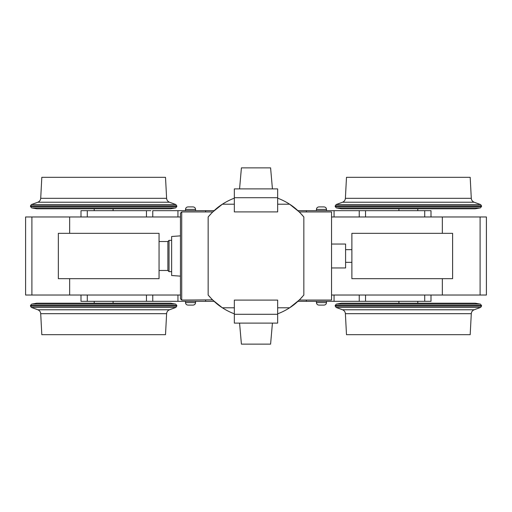 <?xml version="1.0" encoding="UTF-8"?>
<svg xmlns="http://www.w3.org/2000/svg" width="512" height="512" viewBox="0 0 512 512"><rect width="100%" height="100%" fill="white"/><g stroke="black" fill="none" stroke-linecap="round" stroke-linejoin="round"><path stroke-width="0.77" d="M316.435 301.325L316.435 302.586L326.502 302.586C326.368 304.096 325.53 304.941 323.987 305.101L321.472 305.101C313.094 305.101 329.843 305.101 321.472 305.101L323.987 305.101M331.539 216.973L334.061 216.973L331.539 216.973L331.539 215.366L331.539 296.634L331.539 295.027L361.126 295.027M331.539 295.027L442.336 295.027L442.336 278.662L442.336 295.027L480.102 295.027L480.102 216.973L442.336 216.973L480.102 216.973L480.102 295.027L486.4 295.027L486.4 216.973L480.102 216.973L486.4 216.973L486.4 295.027L365.536 295.027L365.536 301.325L424.915 301.325M361.126 210.675L359.238 210.675L359.238 216.973L334.061 216.973L334.061 210.675L359.238 210.675L306.362 210.675L306.362 211.936L306.362 210.675L297.926 210.675L334.061 210.675L334.061 216.973L442.336 216.973L442.336 233.338L442.336 216.973L365.536 216.973L365.536 210.675L424.915 210.675M180.461 276.147L171.648 275.514L171.648 236.486L180.461 235.853L180.461 216.973L177.939 216.973L177.939 210.675L205.638 210.675L205.638 211.936L205.638 210.675L214.074 210.675L177.939 210.675L177.939 216.973L180.461 216.973L180.461 295.027L177.939 295.027L180.461 295.027L180.461 276.147L180.461 295.027M302.125 214.957L299.251 211.936L289.619 204.211C294.432 207.206 299.174 211.456 303.84 216.973L300 212.685M212.55 212.134L222.381 204.211C217.568 207.206 212.826 211.456 208.16 216.973L212.109 212.576M212.55 299.866L181.715 300.064L180.461 298.81L180.461 213.19L181.715 211.936L181.715 300.064L181.715 211.936L212.749 211.936L222.381 204.211A61.741 61.741 0 0 1 234.342 198.176A61.741 61.741 0 0 0 222.381 204.211L234.342 204.211L222.381 204.211C217.568 207.206 212.826 211.456 208.16 216.973L208.16 295.027L208.16 216.973L211.936 212.749M302.125 297.043L299.251 300.064L331.539 300.064L331.539 211.936L299.251 211.936L289.619 204.211A61.741 61.741 0 0 0 277.658 198.176A61.741 61.741 0 0 1 289.619 204.211C294.432 207.206 299.174 211.456 303.84 216.973L303.84 295.027L303.84 216.973M234.342 211.898L277.658 211.898L277.658 188.896L234.342 188.896L277.658 188.896L277.658 197.709L234.342 197.709L234.342 188.896L234.342 197.709L277.658 197.709L277.658 211.898L234.342 211.898L234.342 197.709L234.342 211.898M270.592 167.872L272.429 188.896L270.592 167.872L241.408 167.872L239.571 188.896L241.408 167.872L270.592 167.872M211.795 299.11L211.923 299.238A61.741 61.741 0 0 1 211.667 298.97L208.16 295.027C212.826 300.544 217.568 304.794 222.381 307.789L234.342 307.789L222.381 307.789L212.749 300.064L222.381 307.789A61.741 61.741 0 0 0 234.342 313.824A61.741 61.741 0 0 1 222.381 307.789C217.568 304.794 212.826 300.544 208.16 295.027L211.936 299.251M234.342 300.102L277.658 300.102L277.658 323.104L234.342 323.104L277.658 323.104L277.658 314.291L234.342 314.291L234.342 323.104L234.342 314.291L277.658 314.291L277.658 300.102L234.342 300.102L234.342 314.291L234.342 300.102M299.45 299.866L289.619 307.789A61.741 61.741 0 0 1 277.658 313.824A61.741 61.741 0 0 0 289.619 307.789L277.658 307.789L289.619 307.789C294.432 304.794 299.174 300.544 303.84 295.027L299.814 299.501M289.619 204.211L277.658 204.211L289.619 204.211M150.874 216.973L152.762 216.973L152.762 210.675L177.939 210.675L152.762 210.675L152.762 216.973L177.939 216.973L69.664 216.973L69.664 233.338L69.664 216.973L31.898 216.973L31.898 295.027L25.6 295.027L31.898 295.027L31.898 216.973L25.6 216.973L25.6 295.027L25.6 216.973L146.464 216.973L146.464 210.675L87.29 210.675L87.29 216.973L87.29 210.675L80.998 210.675L80.998 216.973M87.085 301.325L152.762 301.325L152.762 295.027L177.939 295.027L177.939 301.325L152.762 301.325L205.638 301.325L205.638 300.064L205.638 301.325L214.074 301.325L177.939 301.325L177.939 295.027L31.898 295.027L69.664 295.027L69.664 278.662L69.664 295.027L146.464 295.027L146.464 301.325L87.29 301.325L87.29 295.027L87.29 301.325L80.998 301.325L80.998 295.027M94.214 208.787L94.214 210.675M41.811 177.312L165.51 177.312L166.611 198.323C166.79 200.205 167.757 201.504 169.504 202.227L175.923 204.57L31.392 204.57L175.923 204.57L176.832 206.515L30.483 206.515L176.832 206.515L175.693 207.878L31.629 207.878L175.693 207.878L170.541 208.787L36.781 208.787L170.541 208.787L36.781 208.787L31.629 207.878L30.483 206.515L30.483 205.869L176.832 205.869L30.483 205.869L31.392 204.57L37.818 202.227L169.504 202.227L37.818 202.227C39.558 201.504 40.525 200.205 40.71 198.323L166.611 198.323L40.71 198.323L41.811 177.312L159.622 177.312M150.874 210.675L87.085 210.675M190.528 206.899C198.906 206.899 182.157 206.899 190.528 206.899L193.05 206.899L190.528 206.899M195.565 210.675L195.565 209.414L185.498 209.414C185.632 207.904 186.47 207.059 188.013 206.899M193.05 206.899C194.592 207.059 195.43 207.904 195.565 209.414L185.498 209.414L185.498 210.675M417.786 208.787L417.786 210.675M470.189 177.312L346.49 177.312L345.389 198.323C345.21 200.205 344.243 201.504 342.496 202.227L336.077 204.57L480.608 204.57L336.077 204.57L335.168 206.515L481.517 206.515L335.168 206.515L336.307 207.878L480.371 207.878L336.307 207.878L341.459 208.787L475.219 208.787L341.459 208.787L475.219 208.787L480.371 207.878L481.517 206.515L481.517 205.869L335.168 205.869L481.517 205.869L480.608 204.57L474.182 202.227L342.496 202.227L474.182 202.227C472.442 201.504 471.475 200.205 471.29 198.323L345.389 198.323L471.29 198.323L470.189 177.312L352.378 177.312M431.002 216.973L431.002 210.675L424.71 210.675L424.71 216.973L424.71 210.675L359.238 210.675L359.238 216.973L361.126 216.973M321.472 206.899C313.094 206.899 329.843 206.899 321.472 206.899L318.95 206.899L321.472 206.899M316.435 210.675L316.435 209.414L326.502 209.414C326.368 207.904 325.53 207.059 323.987 206.899M318.95 206.899C317.408 207.059 316.57 207.904 316.435 209.414L326.502 209.414L326.502 210.675M180.461 235.853L180.461 216.973M159.053 241.523L167.872 241.523L167.872 270.477L167.872 241.523L169.037 240.352L171.648 240.352L171.648 271.648L169.037 271.648L169.037 240.352L169.037 271.648L167.872 270.477L159.053 270.477M351.885 249.664L345.587 249.664L345.587 262.336L351.885 262.336M331.539 244.038L345.587 244.038L345.587 267.962L331.539 267.962M58.336 245.99L58.336 266.01M58.336 233.338L58.336 278.662L159.053 278.662L159.053 233.338L58.336 233.338M159.053 239.398L159.053 272.602M452.608 245.107L452.608 266.893M351.885 233.338L351.885 278.662L452.608 278.662L452.608 233.338L351.885 233.338M351.885 239.398L351.885 272.602M299.251 300.064L289.619 307.789C294.432 304.794 299.174 300.544 303.84 295.027M211.923 299.238A61.741 61.741 0 0 1 211.667 298.97L212.109 299.424M241.408 344.128L239.571 323.104L241.408 344.128L270.592 344.128L272.429 323.104L270.592 344.128L241.408 344.128M94.214 303.213L94.214 301.325M41.811 334.688L165.51 334.688L166.611 313.677C166.79 311.795 167.757 310.496 169.504 309.773L175.923 307.43L31.392 307.43L175.923 307.43L176.832 305.485L30.483 305.485L176.832 305.485L175.693 304.122L31.629 304.122L175.693 304.122L170.541 303.213L36.781 303.213L170.541 303.213L36.781 303.213L31.629 304.122L30.483 305.485L30.483 306.131L176.832 306.131L30.483 306.131L31.392 307.43L37.818 309.773L169.504 309.773L37.818 309.773C39.558 310.496 40.525 311.795 40.71 313.677L166.611 313.677L40.71 313.677L41.811 334.688L159.622 334.688M150.874 301.325L152.762 301.325L152.762 295.027L150.874 295.027M431.002 295.027L431.002 301.325L424.71 301.325L424.71 295.027L424.71 301.325L359.238 301.325L359.238 295.027L359.238 301.325L334.061 301.325L334.061 295.027L334.061 301.325L306.362 301.325L306.362 300.064L306.362 301.325L297.926 301.325L361.126 301.325M190.528 305.101C198.906 305.101 182.157 305.101 190.528 305.101L193.05 305.101L190.528 305.101M195.565 301.325L195.565 302.586L185.498 302.586C185.632 304.096 186.47 304.941 188.013 305.101M193.05 305.101C194.592 304.941 195.43 304.096 195.565 302.586L185.498 302.586L185.498 301.325M417.786 303.213L417.786 301.325M470.189 334.688L346.49 334.688L345.389 313.677C345.21 311.795 344.243 310.496 342.496 309.773L336.077 307.43L480.608 307.43L336.077 307.43L335.168 305.485L481.517 305.485L335.168 305.485L336.307 304.122L480.371 304.122L336.307 304.122L341.459 303.213L475.219 303.213L341.459 303.213L475.219 303.213L480.371 304.122L481.517 305.485L481.517 306.131L335.168 306.131L481.517 306.131L480.608 307.43L474.182 309.773L342.496 309.773L474.182 309.773C472.442 310.496 471.475 311.795 471.29 313.677L345.389 313.677L471.29 313.677L470.189 334.688L352.378 334.688M318.95 305.101C317.408 304.941 316.57 304.096 316.435 302.586L326.502 302.586L326.502 301.325M113.101 208.787L113.101 210.675M398.899 208.787L398.899 210.675M113.101 303.213L113.101 301.325M398.899 303.213L398.899 301.325"/></g></svg>
